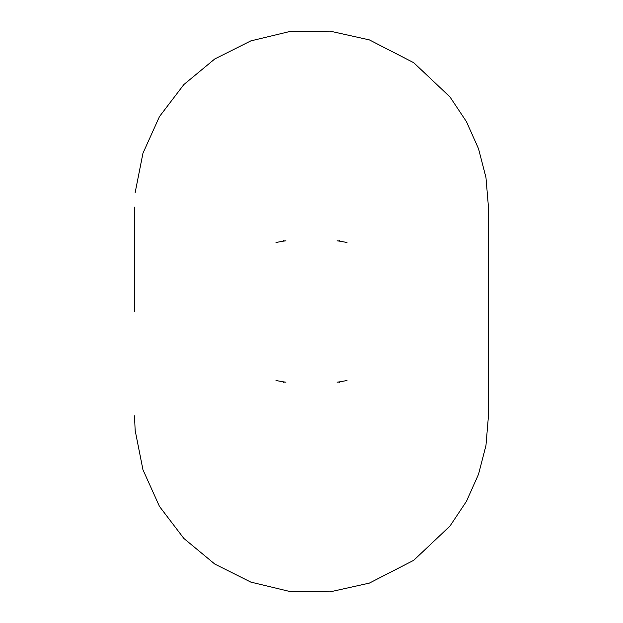 <?xml version="1.0" encoding="UTF-8"?>
<svg xmlns="http://www.w3.org/2000/svg" width="623" height="623" viewBox="0 0 623 623"><rect width="100%" height="100%" fill="white"/><g stroke="black" fill="none" stroke-linecap="round" stroke-linejoin="round"><path stroke-width="0.93" d="M282.686 381.712A176.955 176.955 0 0 1 275.997 380.482M285.949 382.218L283.247 381.806L284.01 382.709M338.99 382.709L339.753 381.806L337.051 382.218M347.003 380.482A176.955 176.955 0 0 1 340.314 381.712M284.01 240.291L283.247 241.194L285.949 240.782M275.997 242.518A176.955 176.955 0 0 1 282.686 241.288M340.314 241.288A176.955 176.955 0 0 1 347.003 242.518M337.051 240.782L339.753 241.194L338.99 240.291M134.545 311.5L134.545 207.124M134.545 415.876L135.136 430.329L142.955 469.781L159.48 506.444L183.855 538.436L214.826 564.088L250.796 582.092L289.89 591.507L330.104 591.85L369.361 583.105L413.719 560.318L449.962 526.069L466.44 501.359L478.55 474.235L485.963 445.476L488.455 415.876L488.455 207.124L485.963 177.524L478.55 148.765L466.44 121.641L449.962 96.931L413.719 62.682L369.361 39.895L330.104 31.15L289.89 31.493L250.796 40.908L214.826 58.912L183.855 84.564L159.48 116.556L142.955 153.219L135.136 192.671"/></g></svg>
